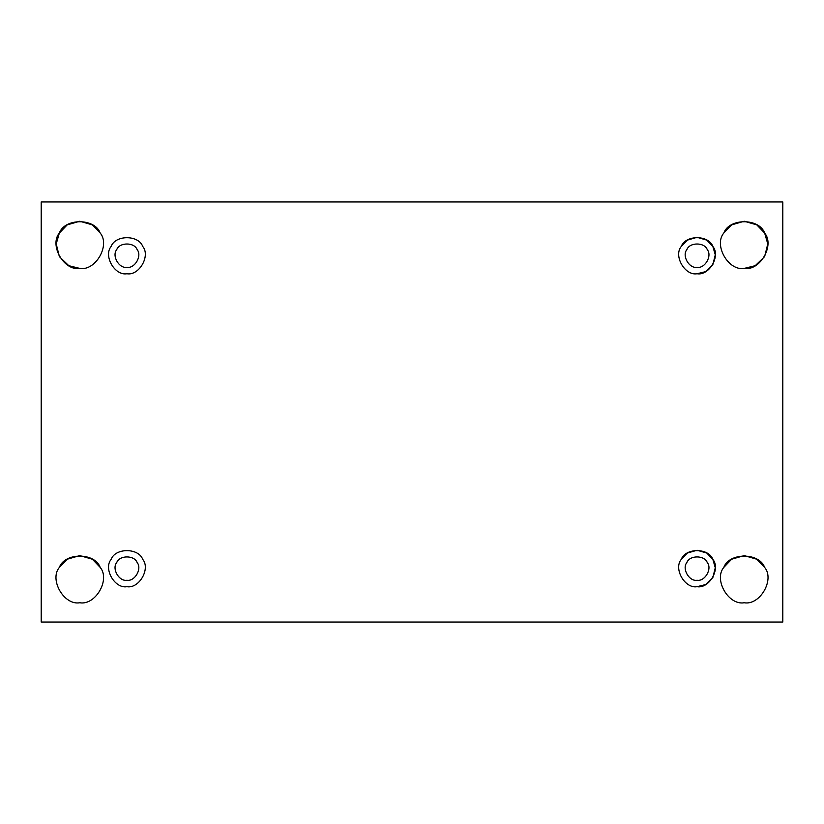 <?xml version="1.0" encoding="UTF-8"?>
<svg xmlns="http://www.w3.org/2000/svg" width="824" height="824" viewBox="0 0 824 824"><rect width="100%" height="100%" fill="white"/><g stroke="black" fill="none" stroke-linecap="round" stroke-linejoin="round"><path stroke-width="1.24" d="M723.802 567.396L731.65 559.228L744.216 555.603L756.782 559.228L764.641 567.396C774.962 579.602 759.955 605.589 744.216 602.756C759.955 605.589 774.962 579.602 764.641 567.396C759.223 552.348 729.219 552.348 723.802 567.396C713.481 579.602 728.488 605.589 744.216 602.756C728.488 605.589 713.481 579.602 723.802 567.396C729.219 552.348 759.223 552.348 764.641 567.396M697.063 586.688C709.227 588.872 720.815 568.787 712.842 559.352C708.661 547.733 685.475 547.733 681.283 559.352C673.311 568.787 684.909 588.872 697.063 586.688C684.909 588.872 673.311 568.787 681.283 559.352L687.36 553.048L697.063 550.247L706.776 553.048L712.842 559.352L715.273 567.767L712.842 577.572L705.56 584.577L697.063 586.688C709.227 588.872 720.815 568.787 712.842 559.352C708.661 547.733 685.475 547.733 681.283 559.352M697.063 580.25C689.194 581.672 681.695 568.673 686.856 562.565C689.564 555.046 704.572 555.046 707.27 562.565C712.43 568.673 704.932 581.672 697.063 580.25C704.932 581.672 712.43 568.673 707.27 562.565C704.572 555.046 689.564 555.046 686.856 562.565C681.695 568.673 689.194 581.672 697.063 580.25M126.937 586.688C139.091 588.872 150.689 568.787 142.717 559.352C138.525 547.733 115.339 547.733 111.158 559.352C103.185 568.787 114.773 588.872 126.937 586.688C114.773 588.872 103.185 568.787 111.158 559.352C115.339 547.733 138.525 547.733 142.717 559.352C150.689 568.787 139.091 588.872 126.937 586.688C114.773 588.872 103.185 568.787 111.158 559.352C115.339 547.733 138.525 547.733 142.717 559.352C150.689 568.787 139.091 588.872 126.937 586.688M126.937 580.25C119.068 581.672 111.57 568.673 116.73 562.565C119.428 555.046 134.436 555.046 137.145 562.565C142.305 568.673 134.806 581.672 126.937 580.25C134.806 581.672 142.305 568.673 137.145 562.565C134.436 555.046 119.428 555.046 116.73 562.565C111.57 568.673 119.068 581.672 126.937 580.25M59.359 567.396L67.218 559.228L79.784 555.603L92.35 559.228L100.198 567.396C110.519 579.602 95.512 605.589 79.784 602.756C95.512 605.589 110.519 579.602 100.198 567.396C94.781 552.348 64.777 552.348 59.359 567.396C49.038 579.602 64.045 605.589 79.784 602.756C64.045 605.589 49.038 579.602 59.359 567.396C64.777 552.348 94.781 552.348 100.198 567.396M723.802 233.027L731.65 224.87L744.216 221.244L756.782 224.87L764.641 233.027L767.783 243.914L764.641 256.604L755.217 265.678L744.216 268.397C759.955 271.23 774.962 245.243 764.641 233.027C759.223 217.989 729.219 217.989 723.802 233.027C713.481 245.243 728.488 271.23 744.216 268.397C728.488 271.23 713.481 245.243 723.802 233.027C729.219 217.989 759.223 217.989 764.641 233.027C774.962 245.243 759.955 271.23 744.216 268.397M697.063 273.753C709.227 275.937 720.815 255.862 712.842 246.428C708.661 234.799 685.475 234.799 681.283 246.428C673.311 255.862 684.909 275.937 697.063 273.753C684.909 275.937 673.311 255.862 681.283 246.428L687.36 240.124L697.063 237.312L706.776 240.124L712.842 246.428L715.273 254.832L712.842 264.648L705.56 271.652L697.063 273.753C709.227 275.937 720.815 255.862 712.842 246.428C708.661 234.799 685.475 234.799 681.283 246.428M697.063 267.326C689.194 268.737 681.695 255.749 686.856 249.641C689.564 242.122 704.572 242.122 707.27 249.641C712.43 255.749 704.932 268.737 697.063 267.326C704.932 268.737 712.43 255.749 707.27 249.641C704.572 242.122 689.564 242.122 686.856 249.641C681.695 255.749 689.194 268.737 697.063 267.326M126.937 273.753C139.091 275.937 150.689 255.862 142.717 246.428C138.525 234.799 115.339 234.799 111.158 246.428C103.185 255.862 114.773 275.937 126.937 273.753C114.773 275.937 103.185 255.862 111.158 246.428C115.339 234.799 138.525 234.799 142.717 246.428C150.689 255.862 139.091 275.937 126.937 273.753C114.773 275.937 103.185 255.862 111.158 246.428C115.339 234.799 138.525 234.799 142.717 246.428C150.689 255.862 139.091 275.937 126.937 273.753M126.937 267.326C119.068 268.737 111.57 255.749 116.73 249.641C119.428 242.122 134.436 242.122 137.145 249.641C142.305 255.749 134.806 268.737 126.937 267.326C134.806 268.737 142.305 255.749 137.145 249.641C134.436 242.122 119.428 242.122 116.73 249.641C111.57 255.749 119.068 268.737 126.937 267.326M79.784 268.397L68.783 265.678L59.359 256.604L56.217 243.914L59.359 233.027L67.218 224.87L79.784 221.244L92.35 224.87L100.198 233.027C110.519 245.243 95.512 271.23 79.784 268.397C95.512 271.23 110.519 245.243 100.198 233.027C94.781 217.989 64.777 217.989 59.359 233.027C49.038 245.243 64.045 271.23 79.784 268.397C64.045 271.23 49.038 245.243 59.359 233.027C64.777 217.989 94.781 217.989 100.198 233.027M41.2 201.952L782.8 201.952L782.8 622.048L41.2 622.048L41.2 201.952L41.2 622.048L782.8 622.048L782.8 201.952L41.2 201.952"/></g></svg>

